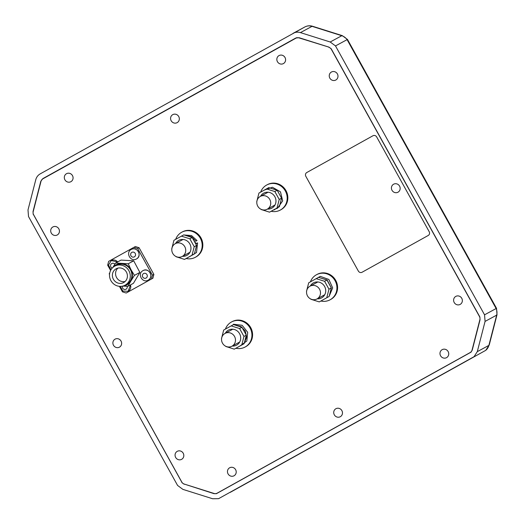 <?xml version="1.0" encoding="UTF-8"?>
<svg xmlns="http://www.w3.org/2000/svg" width="525" height="525" viewBox="0 0 525 525"><rect width="100%" height="100%" fill="white"/><g stroke="black" fill="none" stroke-linecap="round" stroke-linejoin="round"><path stroke-width="0.79" d="M362.092 272.232L362.086 272.232A2.848 2.704 -118.4 0 0 362.092 272.232L362.06 272.252A2.848 2.704 -118.4 0 0 362.073 272.245L428.21 235.482A2.848 2.704 -118.4 0 0 429.194 231.676L376.674 136.953A2.848 2.704 -118.4 0 0 372.927 135.772L306.81 172.515A2.848 2.704 -118.4 0 0 305.832 176.321L358.345 271.058A2.848 2.704 -118.4 0 0 362.06 272.252A2.848 2.704 -118.4 0 0 362.086 272.232L428.203 235.489A2.848 2.704 -118.4 0 0 429.181 231.683L376.681 136.946A2.848 2.704 -118.4 0 0 372.96 135.752L372.96 135.752M442.194 349.65L442.181 349.657A4.561 4.325 61.6 0 1 448.153 351.586A4.561 4.325 61.6 0 1 446.526 357.676A4.561 4.325 61.6 0 1 440.567 355.747A4.561 4.325 61.6 0 1 442.181 349.657A4.561 4.325 61.6 0 1 448.147 351.586A4.561 4.325 61.6 0 1 446.565 357.656A4.561 4.325 61.6 0 1 446.532 357.676L446.526 357.676M310.301 286.033A8.551 8.105 61.6 0 1 313.373 282.916A8.551 8.105 61.6 0 1 324.601 286.453A8.551 8.105 61.6 0 1 321.661 297.872A8.551 8.105 61.6 0 1 317.218 298.817M310.885 299.257L319.285 301.901L326.773 297.741L328.972 289.203L324.588 281.295L316.188 278.644L308.7 282.811L306.502 291.342M316.188 278.644L318.544 277.371L326.944 280.015L331.327 287.93L329.129 296.461L319.285 301.901M329.129 296.461L326.773 297.741M328.972 289.203L331.327 287.93M326.944 280.015L324.588 281.295M310.426 281.846A14.254 13.506 61.6 0 1 316.365 274.811A14.254 13.506 61.6 0 1 316.483 274.746A14.254 13.506 61.6 0 1 335.114 280.783A14.254 13.506 61.6 0 1 330.179 299.742A14.254 13.506 61.6 0 1 330.054 299.808A14.254 13.506 61.6 0 1 320.9 301.028M317.002 274.463A14.254 13.506 61.6 0 1 317.126 274.398A14.254 13.506 61.6 0 1 335.751 280.435A14.254 13.506 61.6 0 1 330.822 299.394A14.254 13.506 61.6 0 1 330.697 299.467A14.254 13.506 61.6 0 1 330.573 299.532M260.551 196.284A8.551 8.105 61.6 0 1 263.622 193.167A8.551 8.105 61.6 0 1 274.851 196.711A8.551 8.105 61.6 0 1 271.911 208.123A8.551 8.105 61.6 0 1 267.474 209.068M261.135 209.508L269.535 212.159L277.029 207.992L279.221 199.454L274.838 191.546L266.444 188.895L258.95 193.062L256.751 201.6M266.444 188.895L268.8 187.622L277.193 190.267L281.584 198.181L279.385 206.719L269.535 212.159M277.193 190.267L274.838 191.546M281.584 198.181L279.221 199.454M279.385 206.719L277.029 207.992M229.661 467.768L229.674 467.768A4.561 4.325 61.6 0 1 235.633 469.698A4.561 4.325 61.6 0 1 234.052 475.768A4.561 4.325 61.6 0 1 234.006 475.794A4.561 4.325 61.6 0 1 228.047 473.858A4.561 4.325 61.6 0 1 229.622 467.795A4.561 4.325 61.6 0 1 229.661 467.768A4.561 4.325 61.6 0 1 235.627 469.704A4.561 4.325 61.6 0 1 234.012 475.788L234.006 475.794M335.934 408.712L335.921 408.712A4.561 4.325 61.6 0 1 341.893 410.642A4.561 4.325 61.6 0 1 340.266 416.732A4.561 4.325 61.6 0 1 334.307 414.803A4.561 4.325 61.6 0 1 335.882 408.739A4.561 4.325 61.6 0 1 335.921 408.712A4.561 4.325 61.6 0 1 341.887 410.648A4.561 4.325 61.6 0 1 340.305 416.712A4.561 4.325 61.6 0 1 340.272 416.732L340.266 416.732M460.195 304.388A4.561 4.325 61.6 0 1 454.191 302.472A4.561 4.325 61.6 0 1 455.812 296.389A4.561 4.325 61.6 0 1 461.77 298.318A4.561 4.325 61.6 0 1 460.195 304.388M398.009 192.202A4.561 4.325 61.6 0 1 392.011 190.293A4.561 4.325 61.6 0 1 393.625 184.203A4.561 4.325 61.6 0 1 399.584 186.132A4.561 4.325 61.6 0 1 398.009 192.202M232.03 346.159A7.271 6.891 61.6 0 1 231.971 346.198A7.271 6.891 61.6 0 1 222.469 343.114A7.271 6.891 61.6 0 1 224.989 333.447A7.271 6.891 61.6 0 1 225.048 333.414A7.271 6.891 61.6 0 1 234.55 336.492A7.271 6.891 61.6 0 1 232.03 346.159M181.65 459.329A4.561 4.325 61.6 0 1 175.645 457.419A4.561 4.325 61.6 0 1 177.266 451.329A4.561 4.325 61.6 0 1 183.225 453.259A4.561 4.325 61.6 0 1 181.65 459.329M273.538 209.928L275.015 209.626L274.247 209.573M264.37 190.043L266.608 188.803M270.395 188.094L276.668 190.089M277.443 190.68L281.551 198.122M281.564 198.24L279.602 205.931M278.499 207.204L276.485 208.733L277.567 208.149L282.68 200.878L280.468 191.835L272.403 187.241L263.918 190.24M275.015 209.626L274.897 209.213M260.676 192.098A14.254 13.506 61.6 0 1 266.615 185.062A14.254 13.506 61.6 0 1 266.739 184.997A14.254 13.506 61.6 0 1 285.364 191.034A14.254 13.506 61.6 0 1 280.435 209.993A14.254 13.506 61.6 0 1 280.311 210.059A14.254 13.506 61.6 0 1 271.156 211.28M267.251 184.721A14.254 13.506 61.6 0 1 267.376 184.649A14.254 13.506 61.6 0 1 286.007 190.687A14.254 13.506 61.6 0 1 281.072 209.646A14.254 13.506 61.6 0 1 280.947 209.718A14.254 13.506 61.6 0 1 280.822 209.783M177.168 122.633A4.561 4.325 61.6 0 1 171.163 120.724A4.561 4.325 61.6 0 1 172.784 114.634A4.561 4.325 61.6 0 1 178.743 116.563A4.561 4.325 61.6 0 1 177.168 122.633M54.62 172.292L296.783 37.642M33.344 214.252L182.063 482.541M184.433 484.122L213.944 493.638L216.392 493.69L471.01 352.183L472.257 350.07L480.047 319.823L479.889 317.015L331.177 48.727L328.88 47.106L299.119 37.721L295.785 38.023L42.827 178.618L40.806 181.289L33.023 211.536L33.173 214.344M184.19 484.253L181.893 482.633M35.779 179.701C36.481 177.122 37.958 175.179 40.208 173.873L304.815 26.978A10.034 9.509 -118.4 0 0 304.749 27.018L293.153 33.292C295.45 32.071 297.878 31.841 300.438 32.609L330.192 41.993L335.495 45.924L484.549 314.823L485.074 321.405L477.291 351.658L474.049 356.685L218.61 498.658L212.632 498.75L182.871 489.366L177.575 485.435L28.521 216.536L27.996 209.954L35.779 179.701M474.049 356.685L218.61 498.658M230.206 492.378L485.763 350.333L489.221 345.01L497.004 314.757L496.525 308.319L484.549 314.823M335.495 45.924L347.084 39.651L496.138 308.549A10.034 9.509 -118.4 0 1 496.67 315.131L488.88 345.384L477.291 351.658M485.651 350.405L485.638 350.411A10.034 9.509 -118.4 0 0 488.88 345.384A8.551 1.91 -165.6 0 0 489.221 345.01M496.525 308.319L347.491 39.46L347.084 39.651A10.034 9.509 -118.4 0 0 341.788 35.72L330.192 41.993M175.547 243.534A8.551 8.105 61.6 0 1 178.612 240.411A8.551 8.105 61.6 0 1 189.847 243.954A8.551 8.105 61.6 0 1 186.907 255.373A8.551 8.105 61.6 0 1 182.464 256.318M176.131 256.751L184.524 259.402L188.213 257.355L192.019 255.235L194.217 246.698L189.833 238.79L181.433 236.145L173.939 240.306L171.747 248.843M181.433 236.145L183.789 234.865L192.189 237.517L196.573 245.424L194.375 253.962L184.524 259.402M192.189 237.517L189.833 238.79M196.573 245.424L194.217 246.698M194.375 253.962L192.019 255.235M52.907 226.957L52.894 226.957A4.561 4.325 61.6 0 1 58.866 228.887A4.561 4.325 61.6 0 1 57.291 234.957A4.561 4.325 61.6 0 1 57.238 234.983A4.561 4.325 61.6 0 1 51.279 233.048A4.561 4.325 61.6 0 1 52.854 226.984A4.561 4.325 61.6 0 1 52.894 226.957A4.561 4.325 61.6 0 1 58.859 228.893A4.561 4.325 61.6 0 1 57.278 234.957A4.561 4.325 61.6 0 1 57.245 234.977L57.238 234.983M188.39 257.289L196.507 252.538L197.603 242.931L195.91 243.817L196.127 244.571M196.402 246.159L194.552 253.332M193.745 254.317L188.56 257.197M185.463 235.364L191.461 236.736L195.95 241.139L197.032 240.555L191.507 235.541L184.268 235.003M197.032 240.555L195.95 241.139M197.603 242.931L195.569 243.508M312.926 280.455L318.052 277.633M318.964 277.489L327.167 280.015L331.249 287.766M331.275 288.153L329.667 294.532M329.234 296.087L332.673 287.897L328.86 279.451L320.283 276.367L312.513 280.685M225.415 329.09A14.254 13.506 61.6 0 1 231.354 322.055A14.254 13.506 61.6 0 1 231.479 321.989A14.254 13.506 61.6 0 1 250.103 328.027A14.254 13.506 61.6 0 1 245.175 346.986A14.254 13.506 61.6 0 1 245.05 347.058A14.254 13.506 61.6 0 1 235.896 348.272M245.562 346.776A14.254 13.506 -118.4 0 0 245.687 346.71A14.254 13.506 -118.4 0 0 245.812 346.638A14.254 13.506 -118.4 0 0 250.747 327.679A14.254 13.506 -118.4 0 0 232.116 321.641L231.479 321.989M195.595 243.502A7.553 7.16 -118.4 0 0 194.978 241.69M175.672 239.348A14.254 13.506 61.6 0 1 181.604 232.312A14.254 13.506 61.6 0 1 181.729 232.24A14.254 13.506 61.6 0 1 200.36 238.278A14.254 13.506 61.6 0 1 195.425 257.237A14.254 13.506 61.6 0 1 195.3 257.309A14.254 13.506 61.6 0 1 186.145 258.523M195.818 257.027A14.254 13.506 -118.4 0 0 195.943 256.961A14.254 13.506 -118.4 0 0 196.068 256.896A14.254 13.506 -118.4 0 0 200.996 237.93A14.254 13.506 -118.4 0 0 182.372 231.893L181.729 232.24M115.08 339.143L115.093 339.143A4.561 4.325 61.6 0 1 121.052 341.073A4.561 4.325 61.6 0 1 119.47 347.143A4.561 4.325 61.6 0 1 119.424 347.169A4.561 4.325 61.6 0 1 113.466 345.233A4.561 4.325 61.6 0 1 115.041 339.17A4.561 4.325 61.6 0 1 115.08 339.143A4.561 4.325 61.6 0 1 121.045 341.079A4.561 4.325 61.6 0 1 119.431 347.163L119.424 347.169M335.823 80.017A4.561 4.325 61.6 0 1 329.825 78.107A4.561 4.325 61.6 0 1 331.439 72.017A4.561 4.325 61.6 0 1 337.404 73.946A4.561 4.325 61.6 0 1 335.823 80.017M182.287 256.41A7.271 6.891 61.6 0 1 182.221 256.449A7.271 6.891 61.6 0 1 172.725 253.372A7.271 6.891 61.6 0 1 175.238 243.698A7.271 6.891 61.6 0 1 175.304 243.666A7.271 6.891 61.6 0 1 184.8 246.743A7.271 6.891 61.6 0 1 182.287 256.41M317.041 298.915A7.271 6.891 61.6 0 1 316.975 298.948A7.271 6.891 61.6 0 1 307.479 295.87A7.271 6.891 61.6 0 1 309.993 286.204A7.271 6.891 61.6 0 1 310.058 286.164A7.271 6.891 61.6 0 1 319.554 289.242A7.271 6.891 61.6 0 1 317.041 298.915M122.64 286.118L127.995 286.256L130.902 280.98A11.393 10.795 61.6 0 1 127.024 284.773A11.393 10.795 61.6 0 1 123.027 286.02M116.248 265.335A10.835 10.264 61.6 0 1 116.34 265.283A10.835 10.264 61.6 0 1 130.495 269.87A10.835 10.264 61.6 0 1 126.748 284.281A10.835 10.264 61.6 0 1 126.656 284.333A10.835 10.264 61.6 0 1 126.558 284.386M125.147 285.147A10.835 10.264 61.6 0 1 125.055 285.2A10.835 10.264 61.6 0 1 110.9 280.613A10.835 10.264 61.6 0 1 114.647 266.201A10.835 10.264 61.6 0 1 114.739 266.149A10.835 10.264 61.6 0 1 128.901 270.736A10.835 10.264 61.6 0 1 125.147 285.147M116.097 268.82A7.836 7.429 61.6 0 1 116.169 268.78A7.836 7.429 61.6 0 1 126.413 272.101A7.836 7.429 61.6 0 1 123.697 282.529A7.836 7.429 61.6 0 1 123.631 282.568A7.836 7.429 61.6 0 1 113.387 279.248A7.836 7.429 61.6 0 1 116.097 268.82M153.877 274.404L152.44 275.179L137.655 248.509L133.908 247.327L135.352 246.547L139.092 247.728L153.877 274.404L152.9 278.211L126.197 293.029L152.9 278.211M133.908 247.327L108.642 261.371L107.664 265.171L110.598 270.467M119.392 286.335L122.45 291.848L126.197 293.029M137.655 248.509L139.092 247.728M151.463 278.985L152.44 275.179M112.947 267.402A11.393 10.795 61.6 0 1 121.623 263.563A11.393 10.795 61.6 0 1 131.033 269.738A11.393 10.795 61.6 0 1 130.902 280.98L134.433 275.376L131.033 269.738L128.244 263.767L115.618 263.032L121.065 260.085L133.691 260.813L139.88 272.429L133.442 283.303L127.995 286.256M134.433 275.376L139.88 272.429M128.244 263.767L133.691 260.813M109.778 272.764L109.18 273.906M115.618 263.032L112.763 267.514M117.876 268.124A7.836 7.429 -118.4 0 0 116.563 277.482A7.836 7.429 -118.4 0 0 125.114 281.492M283.428 63.578A4.561 4.325 61.6 0 1 277.423 61.668A4.561 4.325 61.6 0 1 279.044 55.578A4.561 4.325 61.6 0 1 285.003 57.507A4.561 4.325 61.6 0 1 283.428 63.578M66.524 173.69L66.531 173.683A4.561 4.325 61.6 0 1 72.496 175.619A4.561 4.325 61.6 0 1 70.868 181.709A4.561 4.325 61.6 0 1 64.903 179.78A4.561 4.325 61.6 0 1 66.524 173.69A4.561 4.325 61.6 0 1 72.483 175.619A4.561 4.325 61.6 0 1 70.908 181.689A4.561 4.325 61.6 0 1 70.875 181.709L70.868 181.709M225.291 333.277A8.551 8.105 61.6 0 1 232.372 329.188A8.551 8.105 61.6 0 1 239.59 333.703A8.551 8.105 61.6 0 1 239.551 342.293A8.551 8.105 61.6 0 1 232.214 346.06M225.875 346.5L234.275 349.151L241.769 344.984L243.961 336.446L239.577 328.538L231.184 325.887L223.689 330.054L221.491 338.592M231.184 325.887L233.54 324.614L241.94 327.265L246.323 335.173L244.125 343.711L234.275 349.151M241.94 327.265L239.577 328.538M246.323 335.173L243.961 336.446M244.125 343.711L241.769 344.984M239.813 346.106L246.835 341.007L247.695 332.299L242.13 325.283L233.461 324.22L233.087 324.857M235.082 325.073L241.073 326.576L245.378 331.177L246.586 337.306L244.342 342.917M242.799 344.446L240.056 345.968M229.162 327.009L232.286 325.29M267.291 209.167A7.271 6.891 61.6 0 1 267.232 209.199A7.271 6.891 61.6 0 1 257.729 206.122A7.271 6.891 61.6 0 1 260.249 196.455A7.271 6.891 61.6 0 1 260.308 196.416A7.271 6.891 61.6 0 1 269.811 199.5A7.271 6.891 61.6 0 1 267.291 209.167M279.051 55.571L279.044 55.578A4.561 4.325 61.6 0 1 285.016 57.501A4.561 4.325 61.6 0 1 283.395 63.591L283.388 63.597M172.784 114.634L172.791 114.627A4.561 4.325 61.6 0 1 178.756 116.563A4.561 4.325 61.6 0 1 177.135 122.647L177.128 122.653M331.452 72.01L331.439 72.017A4.561 4.325 61.6 0 1 337.411 73.946A4.561 4.325 61.6 0 1 335.829 80.01A4.561 4.325 61.6 0 1 335.79 80.036L335.783 80.036M455.812 296.389L455.818 296.382A4.561 4.325 61.6 0 1 461.777 298.312A4.561 4.325 61.6 0 1 460.163 304.402L460.156 304.408M177.266 451.329L177.273 451.323A4.561 4.325 61.6 0 1 183.238 453.259A4.561 4.325 61.6 0 1 181.657 459.322A4.561 4.325 61.6 0 1 181.617 459.349L181.611 459.349M328.827 47.296A4.417 4.187 61.6 0 1 331.413 49.435L479.417 316.437A4.417 4.187 61.6 0 1 479.857 319.764L472.073 350.011A4.417 4.187 61.6 0 1 470.111 352.583L217.212 493.139A4.417 4.187 61.6 0 1 213.997 493.447L184.236 484.063A4.417 4.187 61.6 0 1 181.65 481.924L33.653 214.922A4.417 4.187 61.6 0 1 33.206 211.595L40.996 181.348A4.417 4.187 61.6 0 1 42.958 178.776L295.857 38.22A4.417 4.187 61.6 0 1 299.073 37.912L329.063 47.171M218.735 492.319A4.417 4.187 -118.4 0 0 218.774 492.299A4.417 4.187 -118.4 0 0 218.813 492.273L471.181 352.012M143.017 270.631A5.414 5.132 61.6 0 1 150.143 272.902A5.414 5.132 61.6 0 1 148.221 280.133C142.393 283.631 136.933 273.663 143.01 270.631L143.062 270.605C148.752 267.107 154.278 277.187 148.267 280.107L148.221 280.133M146.088 278.047A2.566 2.428 61.6 0 1 142.715 276.983A2.566 2.428 61.6 0 1 143.601 273.558A2.566 2.428 61.6 0 1 146.967 274.621A2.566 2.428 61.6 0 1 146.088 278.047M131.27 249.441A5.414 5.132 61.6 0 1 138.397 251.711A5.414 5.132 61.6 0 1 136.474 258.943C130.646 262.441 125.186 252.473 131.263 249.441L131.316 249.414C137.012 245.91 142.531 255.997 136.52 258.917L136.474 258.943M134.341 256.856A2.566 2.428 61.6 0 1 130.968 255.793A2.566 2.428 61.6 0 1 131.854 252.368A2.566 2.428 61.6 0 1 135.22 253.431A2.566 2.428 61.6 0 1 134.341 256.856M42.827 178.618L54.429 172.338A4.62 4.377 -118.4 0 0 53.885 172.699M485.074 321.405L496.67 315.131A8.551 1.91 -165.6 0 0 497.004 314.757M300.438 32.609L312.027 26.335L341.788 35.72A8.551 1.949 107.5 0 1 342.28 35.634L347.491 39.46M312.027 26.335A10.034 9.509 -118.4 0 0 304.815 26.978C307.283 25.692 309.855 25.449 312.519 26.25A8.551 1.949 107.5 0 0 312.027 26.335M110.959 269.804L108.511 265.099L111.195 260.597A5.414 5.132 61.6 0 1 117.672 261.923M112.212 268.118A2.566 2.428 61.6 0 1 111.779 263.524A2.566 2.428 61.6 0 1 114.87 264.173M130.456 284.918A5.414 5.132 61.6 0 1 128.192 291.263A5.414 5.132 61.6 0 1 128.146 291.283L122.843 291.086L120.258 286.381M127.103 286.243A2.566 2.428 61.6 0 1 123.27 288.894A2.566 2.428 61.6 0 1 122.397 286.171M471.201 351.993L470.111 352.583M217.212 493.139L218.813 492.273M330.054 299.808L330.697 299.467M316.483 274.746L317.126 274.398M231.971 346.198L239.722 341.998M225.048 333.414L232.798 329.214M280.311 210.059L280.947 209.718M266.739 184.997L267.376 184.649M342.28 35.634L312.519 26.25M111.195 260.597L117.738 261.883M130.522 284.885L128.146 291.283M245.05 347.058L245.687 346.71M195.3 257.309L195.943 256.961M182.221 256.449L189.971 252.249M175.304 243.666L183.054 239.466M316.975 298.948L324.732 294.755M310.058 286.164L317.809 281.971M126.656 284.333L125.055 285.2M116.34 265.283L114.739 266.149M267.232 209.199L274.982 205.006M260.308 196.416L268.058 192.222M218.774 492.299L217.173 493.159"/></g></svg>
